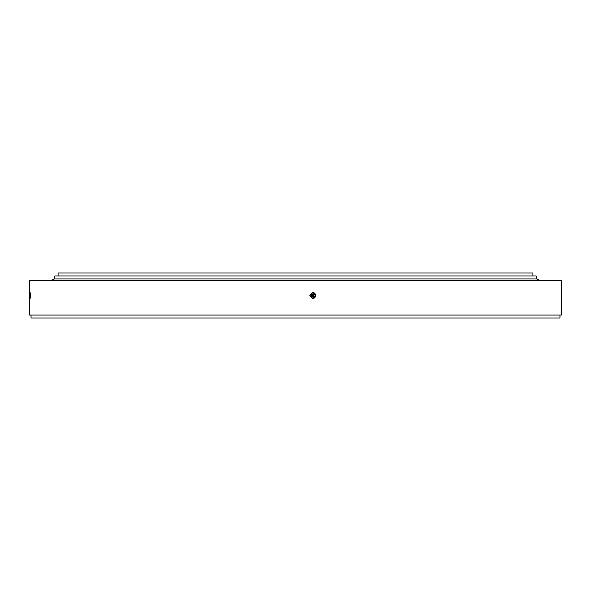 <?xml version="1.0" encoding="UTF-8"?>
<svg xmlns="http://www.w3.org/2000/svg" width="591" height="591" viewBox="0 0 591 591"><rect width="100%" height="100%" fill="white"/><g stroke="black" fill="none" stroke-linecap="round" stroke-linejoin="round"><path stroke-width="0.89" d="M58.095 275.967L58.095 272.961L532.905 272.961L532.905 275.967M54.793 278.959L54.793 275.967L536.207 275.967L536.207 278.959M312.203 296.771L313.178 295.5L312.203 294.229M311.309 295.5A1.352 1.352 90 0 0 312.661 296.852A1.352 1.352 90 0 0 314.006 295.5A1.352 1.352 90 0 0 312.661 294.148A1.352 1.352 90 0 0 311.309 295.5M315.889 295.5L312.898 298.507L309.891 295.5L312.898 292.493L315.889 295.5M312.779 298.499A3.007 2.999 90 0 0 315.653 295.5A3.007 2.999 90 0 0 312.779 292.501M30.333 295.5C30.185 299.378 30.052 299.378 29.942 295.5C30.052 291.622 30.185 291.622 30.333 295.5C30.185 299.378 30.052 299.378 29.942 295.5C30.052 291.622 30.185 291.622 30.333 295.5M559.95 315.033L559.95 318.039L31.05 318.039L31.05 315.033M29.55 315.033L29.55 280.474L561.45 280.474L561.45 315.033L29.55 315.033M539.812 280.474L536.805 278.959L54.195 278.959L51.188 280.474M311.324 295.286L313.156 295.286M311.324 295.714L313.156 295.714"/></g></svg>
